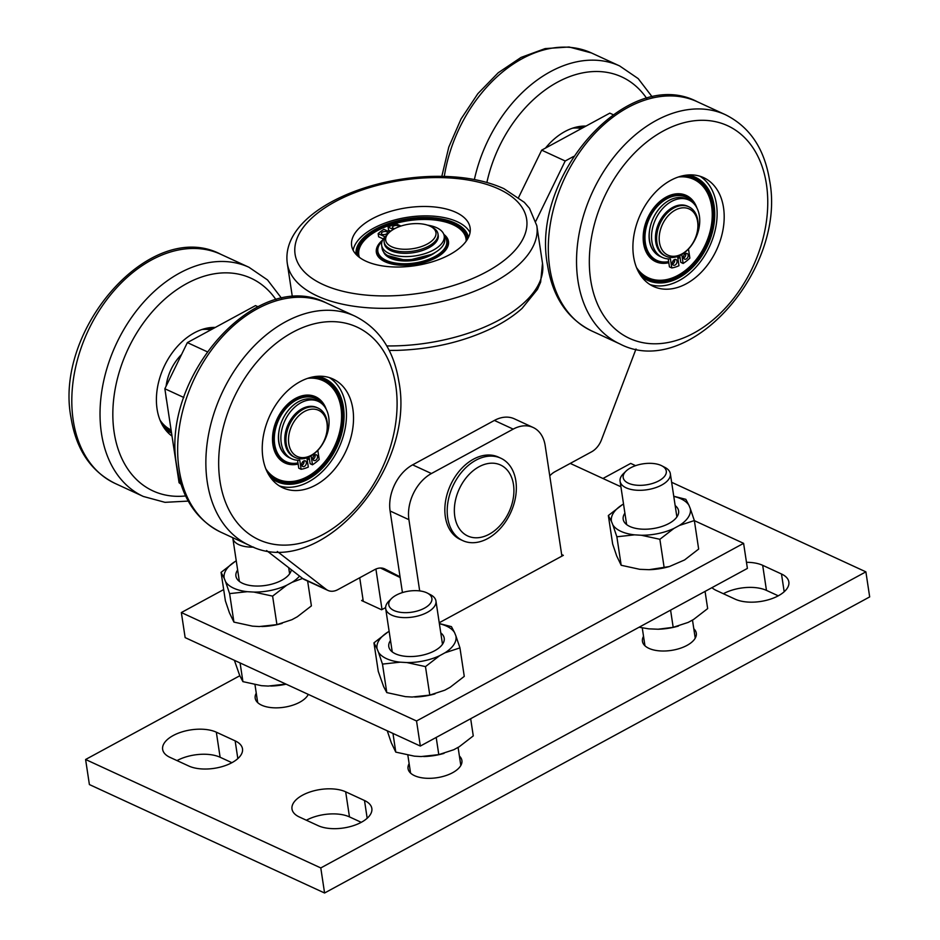 <?xml version="1.0" encoding="UTF-8"?>
<svg xmlns="http://www.w3.org/2000/svg" width="940" height="940" viewBox="0 0 940 940"><rect width="100%" height="100%" fill="white"/><g stroke="black" fill="none" stroke-linecap="round" stroke-linejoin="round"><path stroke-width="1.41" d="M256.267 693.168A27.236 13.301 -8.6 0 0 255.187 698.161A27.236 13.301 -8.6 0 0 271.778 707.667A27.236 13.301 -8.6 0 0 299.754 702.227A27.236 13.301 -8.6 0 0 308.285 694.39M409.135 763.656A27.236 13.301 -8.6 0 0 408.054 768.65A27.236 13.301 -8.6 0 0 424.657 778.144A27.236 13.301 -8.6 0 0 452.622 772.704A27.236 13.301 -8.6 0 0 461.904 760.507A27.236 13.301 -8.6 0 0 459.402 756.054M643.524 636.333A27.236 13.301 -8.6 0 0 642.443 641.327A27.236 13.301 -8.6 0 0 659.046 650.832A27.236 13.301 -8.6 0 0 687.011 645.392A27.236 13.301 -8.6 0 0 696.305 633.184A27.236 13.301 -8.6 0 0 693.791 628.743M188.811 766.03A30.867 15.064 -8.6 0 0 231.969 762.657A30.867 15.064 -8.6 0 0 242.496 748.827A30.867 15.064 -8.6 0 0 235.141 740.861L216.329 732.19A30.867 15.064 -8.6 0 0 181.444 732.072A30.867 15.064 -8.6 0 0 162.643 749.38A30.867 15.064 -8.6 0 0 169.987 757.358L188.811 766.03M318.155 825.673A30.867 15.064 -8.6 0 0 361.312 822.3A30.867 15.064 -8.6 0 0 371.84 808.471A30.867 15.064 -8.6 0 0 364.497 800.504L345.673 791.821A30.867 15.064 -8.6 0 0 310.799 791.715A30.867 15.064 -8.6 0 0 291.999 809.023A30.867 15.064 -8.6 0 0 299.343 816.989L318.155 825.673M711.944 587.653A30.867 15.064 -8.6 0 0 716.351 590.485L735.162 599.168A30.867 15.064 -8.6 0 0 778.32 595.796A30.867 15.064 -8.6 0 0 788.848 581.966A30.867 15.064 -8.6 0 0 781.493 573.999L762.681 565.316A30.867 15.064 -8.6 0 0 746.466 562.308M239.806 675.743L85.599 759.496L320.787 867.937L865.881 571.849L671.642 482.291M635.581 465.664L630.705 463.408L602.951 478.484M361.265 822.324L349.469 816.895A30.867 15.064 -8.6 0 0 306.37 820.232M778.261 595.819L766.464 590.39A30.867 15.064 -8.6 0 0 723.365 593.728M85.599 759.496L89.394 784.559L324.582 893L869.676 596.912L865.881 571.849M231.91 762.693L220.113 757.252A30.867 15.064 -8.6 0 0 177.014 760.589M320.787 867.937L324.582 893M630.623 467.826A21.785 10.634 -8.6 0 0 625.993 471.152A21.785 10.634 -8.6 0 0 630.999 484.182A21.785 10.634 -8.6 0 0 658.846 480.845A21.785 10.634 -8.6 0 0 661.701 465.747A21.785 10.634 -8.6 0 0 630.623 467.826M661.701 465.747L665.003 467.45A25.415 12.408 171.4 0 1 670.337 473.666A25.415 12.408 171.4 0 1 661.666 485.064A25.415 12.408 171.4 0 1 635.569 490.139A25.415 12.408 171.4 0 1 620.083 481.268A25.415 12.408 171.4 0 1 623.337 473.748L625.993 471.152M253.647 547.127A25.415 12.408 171.4 0 1 232.814 538.103A25.415 12.408 171.4 0 1 232.768 537.692M396.234 595.149A21.785 10.634 -8.6 0 0 391.604 598.463A21.785 10.634 -8.6 0 0 396.598 611.505A21.785 10.634 -8.6 0 0 424.457 608.157A21.785 10.634 -8.6 0 0 427.312 593.07A21.785 10.634 -8.6 0 0 396.234 595.149M427.312 593.07L430.602 594.773A25.415 12.408 171.4 0 1 435.948 600.989A25.415 12.408 171.4 0 1 427.277 612.375A25.415 12.408 171.4 0 1 401.18 617.451A25.415 12.408 171.4 0 1 385.682 608.58A25.415 12.408 171.4 0 1 388.948 601.071L391.604 598.463M223.685 589.568L181.35 612.551L416.538 720.992L743.599 543.344L694.366 520.643M620.905 486.767L570.239 463.408M439.238 622.75L563.342 555.34L561.662 554.565M363.052 599.767L361.618 600.554L381.605 609.766L385.623 607.593M181.35 612.551L185.145 637.614L420.333 746.055L747.394 568.406L743.599 543.344M416.538 720.992L420.333 746.055M359.726 577.759L363.287 601.33M375.906 569.041L382.028 609.531M431.437 473.525A36.307 25.451 114.8 0 0 408.912 519.667L390.1 510.996A36.307 25.451 -65.2 0 1 412.613 464.853L431.437 473.525L513.193 429.122A36.307 25.451 114.8 0 1 533.133 427.477A36.307 25.451 114.8 0 1 545.188 445.642L561.897 556.128M412.613 464.853L494.381 420.439A36.307 25.451 -65.2 0 1 514.321 418.805L533.133 427.477M390.1 510.996L402.438 592.576M408.912 519.667L419.687 590.908M234.377 660.315L239.77 675.66L242.92 681.641L261.496 685.683L268.241 686.071L285.913 684.085M286.124 684.179A39.938 19.505 171.4 0 1 270.92 686.047A39.938 19.505 171.4 0 1 270.814 686.059L270.92 686.047M240.088 662.959L242.92 681.641M639.106 627.227L648.764 628.848L658.094 629.224L673.181 627.321L688.174 622.409L693.579 619.472L707.667 608.591L705.059 591.401M678.422 626.064L677.681 626.275A39.938 19.505 171.4 0 1 658.188 629.224A39.938 19.505 171.4 0 1 658.082 629.224M670.584 610.119L673.181 627.321M387.257 730.803L391.31 742.812L395.787 752.118L414.376 756.159L421.108 756.559L438.792 754.632L453.785 749.721L459.19 746.783L473.267 735.902L470.67 718.712M444.021 753.386L443.292 753.586A39.938 19.505 171.4 0 1 423.787 756.536A39.938 19.505 171.4 0 1 423.681 756.536L423.787 756.536M392.967 733.435L395.787 752.118M436.195 737.442L438.792 754.632M291.341 569.734A28.024 13.677 171.4 0 1 287.746 575.997A28.024 13.677 171.4 0 1 281.777 580.262A28.024 13.677 171.4 0 1 241.815 582.941A28.024 13.677 171.4 0 1 237.644 570.004M221.076 572.366L235.165 561.486A39.938 19.505 -8.6 0 0 224.225 578.335L221.076 572.366L225.388 600.86L229.43 612.809L233.919 622.104L252.496 626.146L259.24 626.545L276.924 624.618L291.905 619.707L297.31 616.769L311.399 605.889L307.639 581.061M261.813 626.522A39.938 19.505 -8.6 0 0 261.919 626.522A39.938 19.505 -8.6 0 0 281.424 623.573L282.153 623.373M302.586 578.452L292.105 582.307A39.938 19.505 -8.6 0 0 299.531 576.079M286.7 585.244L272.612 596.125L254.023 592.082A39.938 19.505 -8.6 0 0 286.7 585.244L292.105 582.307M247.291 591.683L229.607 593.61L225.565 581.672A39.938 19.505 -8.6 0 0 247.291 591.683L254.023 592.082M235.165 561.486L236.257 560.886M225.565 581.672L224.225 578.335M276.924 624.618L272.612 596.125M233.919 622.104L229.607 593.61M675.167 505.567A28.024 13.677 171.4 0 1 675.002 519.162A28.024 13.677 171.4 0 1 669.045 523.439A28.024 13.677 171.4 0 1 629.072 526.106A28.024 13.677 171.4 0 1 624.9 513.17M608.345 515.531L622.433 504.651A39.938 19.505 -8.6 0 0 611.482 521.512L608.345 515.531L612.657 544.025L616.699 555.975L621.175 565.269L639.764 569.323L649.093 569.687L669.409 566.538L684.579 559.946L698.655 549.066L694.355 520.56L679.361 525.472A39.938 19.505 -8.6 0 0 690.301 508.622L694.355 520.56M649.176 569.687L649.093 569.687A39.938 19.505 -8.6 0 0 649.176 569.687A39.938 19.505 -8.6 0 0 668.681 566.738L669.409 566.538M673.957 528.409L659.868 539.29L641.292 535.248A39.938 19.505 -8.6 0 0 673.957 528.409L679.361 525.472M634.547 534.848L616.863 536.775L612.821 524.837A39.938 19.505 -8.6 0 0 634.547 534.848L641.292 535.248M673.757 496.25L685.824 499.328L688.961 505.297A39.938 19.505 -8.6 0 0 673.78 496.39M688.961 505.297L690.301 508.622M622.433 504.651L623.525 504.063M612.821 524.837L611.482 521.512M664.181 567.784L659.868 539.29M621.175 565.269L616.863 536.775M440.778 632.89A28.024 13.677 171.4 0 1 440.613 646.473A28.024 13.677 171.4 0 1 434.656 650.75A28.024 13.677 171.4 0 1 394.683 653.429A28.024 13.677 171.4 0 1 390.511 640.481M373.956 642.854L388.032 631.974A39.938 19.505 -8.6 0 0 377.093 648.823L373.956 642.854L378.256 671.348L383.637 686.623L386.787 692.592L405.363 696.634L412.108 697.034L429.791 695.107L444.773 690.195L450.178 687.258L464.266 676.377L459.954 647.883L444.973 652.795A39.938 19.505 -8.6 0 0 455.912 635.945L459.954 647.883M414.681 697.01A39.938 19.505 -8.6 0 0 414.787 697.01A39.938 19.505 -8.6 0 0 434.292 694.061L435.02 693.849M439.568 655.732L425.479 666.613L406.903 662.559A39.938 19.505 -8.6 0 0 439.568 655.732L444.973 652.795M400.158 662.171L382.474 664.098L378.432 652.149A39.938 19.505 -8.6 0 0 400.158 662.171L406.903 662.559M439.368 623.561L451.435 626.639L454.572 632.608A39.938 19.505 -8.6 0 0 439.38 623.702M454.572 632.608L455.912 635.945M388.032 631.974L389.137 631.375M378.432 652.149L377.093 648.823M429.791 695.107L425.479 666.613M386.787 692.592L382.474 664.098M489.223 534.226A39.104 27.401 114.8 0 0 513.475 484.547A39.104 27.401 114.8 0 0 479.024 466.757A39.104 27.401 114.8 0 0 454.784 516.424A39.104 27.401 114.8 0 0 489.223 534.226M475.852 460.236A45.39 31.807 -65.2 0 1 500.773 458.191A45.39 31.807 -65.2 0 1 515.625 496.614A45.39 31.807 -65.2 0 1 487.696 538.573A45.39 31.807 -65.2 0 1 462.774 540.618A45.39 31.807 -65.2 0 1 447.922 502.195A45.39 31.807 -65.2 0 1 475.852 460.236M462.774 540.618L460.424 539.537A45.39 31.807 -65.2 0 1 445.56 501.114A45.39 31.807 -65.2 0 1 473.502 459.155A45.39 31.807 -65.2 0 1 498.423 457.099L500.773 458.191M302.68 578.511L326.192 589.356A18.154 12.725 114.8 0 0 327.943 590.426L304.431 579.581A18.154 12.725 -65.2 0 1 302.68 578.511L266.608 550.57M180.974 484.218L179.07 482.737L164.853 388.749L187.366 342.606L255.504 305.606L257.889 306.698M518.621 197.4L541.687 150.153L609.813 113.141L613.045 114.633M400.17 577.548L380.465 568.007M326.192 589.356L277.324 551.498M327.943 590.426A18.154 12.725 114.8 0 0 337.918 589.603L374.625 569.663A18.154 12.725 -65.2 0 1 384.589 568.841A18.154 12.725 -65.2 0 1 384.954 569.017L384.225 568.688M400.052 576.819L384.954 569.017M549.759 475.875A18.154 12.725 -65.2 0 1 554.894 471.751L591.601 451.811A18.154 12.725 114.8 0 0 601.471 439.838L636.004 349.01M535.835 221.17L565.198 160.999L573.611 156.439M179.07 482.737L180.75 483.513M164.853 388.749L183.864 397.514M187.366 342.606L207.059 351.689M541.687 150.153L565.198 160.999M394.365 228.843A25.415 12.408 -8.6 0 0 388.96 232.721A25.415 12.408 -8.6 0 0 394.8 247.925A25.415 12.408 -8.6 0 0 427.289 244.024A25.415 12.408 -8.6 0 0 430.614 226.422A25.415 12.408 -8.6 0 0 394.365 228.843M430.614 226.422L432.271 227.268A27.236 13.301 171.4 0 1 437.993 233.931A27.236 13.301 171.4 0 1 428.699 246.139A27.236 13.301 171.4 0 1 400.734 251.579A27.236 13.301 171.4 0 1 384.143 242.074A27.236 13.301 171.4 0 1 387.632 234.025L388.96 232.721M437.993 233.931L438.228 235.493A27.236 13.301 171.4 0 1 428.934 247.702A27.236 13.301 171.4 0 1 400.969 253.142A27.236 13.301 171.4 0 1 384.378 243.636L384.143 242.074M673.992 210.83A25.415 17.813 114.8 0 0 659.716 243.812A25.415 17.813 114.8 0 0 683.086 253.26A25.415 17.813 114.8 0 0 692.475 243.648A25.415 17.813 114.8 0 0 696.411 235.094A25.415 17.813 114.8 0 0 693.274 211.958A25.415 17.813 114.8 0 0 673.992 210.83M692.475 243.648L692.286 243.93A27.236 19.082 -65.2 0 1 682.24 254.235A27.236 19.082 -65.2 0 1 665.966 256.232A27.236 19.082 -65.2 0 1 656.931 234.013A27.236 19.082 -65.2 0 1 672.5 208.774A27.236 19.082 -65.2 0 1 688.773 206.776A27.236 19.082 -65.2 0 1 696.516 234.777L696.411 235.094M665.966 256.232L664.792 255.692A27.236 19.082 -65.2 0 1 655.756 233.472A27.236 19.082 -65.2 0 1 671.325 208.234A27.236 19.082 -65.2 0 1 687.598 206.224L688.773 206.776M572.472 128.204A54.215 38 -65.2 0 1 581.543 128.51M576.091 127.159A54.79 38.411 -65.2 0 1 582.518 127.981M584.751 126.759A56.776 39.797 114.8 0 0 582.001 126.183M583.834 127.264A55.953 39.222 114.8 0 0 579.428 126.489M545.47 148.097A59.913 41.995 -65.2 0 1 585.996 126.089M683.615 258.018A3.09 2.162 114.8 0 0 685.789 253.976A3.09 2.162 114.8 0 0 685.683 253.53M683.509 257.572A3.09 2.162 114.8 0 0 684.532 259.123A3.09 2.162 114.8 0 0 687.116 258.265A3.09 2.162 114.8 0 0 688.139 255.057A3.09 2.162 114.8 0 0 687.116 253.518A3.09 2.162 114.8 0 0 684.532 254.376A3.09 2.162 114.8 0 0 683.509 257.572M672.5 264.058A3.09 2.162 114.8 0 0 674.673 260.016A3.09 2.162 114.8 0 0 674.567 259.569A34.827 24.405 -65.2 0 1 674.168 259.769M672.394 263.611A3.09 2.162 114.8 0 0 673.416 265.162A3.09 2.162 114.8 0 0 675.989 264.305A3.09 2.162 114.8 0 0 677.023 261.097A3.09 2.162 114.8 0 0 676.001 259.558A3.09 2.162 114.8 0 0 673.416 260.415A3.09 2.162 114.8 0 0 672.394 263.611M681.794 254.505L683.145 263.459A39.198 27.471 114.8 0 0 689.866 258.124L688.491 249.077A31.631 22.172 114.8 0 0 699.384 215.847A31.631 22.172 114.8 0 0 688.879 200.02A31.631 22.172 114.8 0 0 662.418 208.821A31.631 22.172 114.8 0 0 651.902 241.639A31.631 22.172 114.8 0 0 662.394 257.466A31.631 22.172 114.8 0 0 670.42 258.888L671.795 267.947A39.198 27.471 114.8 0 0 678.974 265.714L677.576 256.479M688.879 200.02L686.529 198.939A31.631 22.172 114.8 0 0 660.068 207.728A31.631 22.172 114.8 0 0 649.54 240.558A31.631 22.172 114.8 0 0 660.045 256.385L662.394 257.466M668.234 258.899L669.433 266.866L671.795 267.947M679.761 255.586L680.795 262.366L683.145 263.459M687.833 174.981A56.776 39.797 -65.2 0 1 714.106 205.637A56.776 39.797 -65.2 0 1 691.593 268.335A56.776 39.797 -65.2 0 1 641.186 276.16M700.958 253.788A55.953 39.222 -65.2 0 1 647.202 279.204A55.953 39.222 -65.2 0 0 700.958 253.788A55.953 39.222 -65.2 0 0 709.641 234.965A55.953 39.222 -65.2 0 0 712.508 207.012A55.953 39.222 -65.2 0 0 694.049 177.589A55.953 39.222 -65.2 0 1 712.297 205.425M685.26 175.287A55.953 39.222 -65.2 0 1 694.378 177.731A55.953 39.222 -65.2 0 1 712.955 205.731A55.953 39.222 -65.2 0 1 694.331 263.788A55.953 39.222 -65.2 0 1 647.531 279.356A55.953 39.222 -65.2 0 1 639.741 274.01M668.645 261.59A34.827 24.405 -65.2 0 1 645.345 242.99A34.827 24.405 -65.2 0 1 661.02 202.84A34.827 24.405 -65.2 0 1 692.78 202.582M679.89 256.385A34.827 24.405 -65.2 0 1 677.775 257.818M679.914 256.526A35.65 24.992 -65.2 0 1 677.811 257.995M674.638 259.816A35.65 24.992 -65.2 0 1 673.451 260.368M668.704 261.978A35.65 24.992 -65.2 0 1 656.026 260.921A35.65 24.992 -65.2 0 1 644.194 243.084A35.65 24.992 -65.2 0 1 656.061 206.083A35.65 24.992 -65.2 0 1 685.883 196.166A35.65 24.992 -65.2 0 1 694.495 204.344M655.697 260.768A35.65 24.992 -65.2 0 1 655.368 260.615A35.65 24.992 -65.2 0 1 643.536 242.779A35.65 24.992 -65.2 0 1 643.183 239.242M661.067 200.479A35.65 24.992 -65.2 0 1 685.225 195.873A35.65 24.992 -65.2 0 1 685.554 196.025M646.274 251.532L644.828 248.689M669.315 195.591L672.417 194.839M668.81 262.707A36.472 25.568 -65.2 0 1 655.673 261.661A36.472 25.568 -65.2 0 1 643.43 242.379A36.472 25.568 -65.2 0 1 656.085 205.143A36.472 25.568 -65.2 0 1 686.224 195.414A36.472 25.568 -65.2 0 1 696.975 208.104M680.019 257.243A36.472 25.568 -65.2 0 1 677.916 258.7M674.709 260.533A36.472 25.568 -65.2 0 1 672.758 261.426M678.304 177.014A54.215 38 -65.2 0 1 709.218 197.024A54.215 38 -65.2 0 1 711.85 207.975A54.215 38 -65.2 0 1 671.83 278.111A54.215 38 -65.2 0 1 636.533 267.595M681.923 175.956A54.79 38.411 -65.2 0 1 708.983 196.389A54.79 38.411 -65.2 0 1 709.101 196.707M671.513 278.228A54.79 38.411 -65.2 0 1 671.195 278.346A54.79 38.411 -65.2 0 1 638.084 271.037M647.531 253.706A35.003 24.534 -65.2 0 1 645.204 249.77M679.138 257.09A37.306 26.144 -65.2 0 1 677.811 258.054M673.122 260.779A36.472 25.568 -65.2 0 0 674.673 260.028A37.306 26.144 -65.2 0 1 674.144 260.298M670.373 195.179A35.003 24.534 -65.2 0 1 674.885 194.392M679.925 256.644A36.472 25.568 -65.2 0 1 677.834 258.159M668.751 262.342A36.472 25.568 -65.2 0 1 655.403 261.532M685.953 195.297A36.472 25.568 -65.2 0 1 695.67 205.895M723.518 207.611A59.913 41.995 114.8 0 0 703.625 177.637A59.913 41.995 114.8 0 0 653.511 194.298A59.913 41.995 114.8 0 0 633.572 256.467A59.913 41.995 114.8 0 0 653.465 286.453A59.913 41.995 114.8 0 0 703.578 269.792A59.913 41.995 114.8 0 0 723.518 207.611M650.034 284.585A59.913 41.995 114.8 0 0 698.267 264.504A59.913 41.995 114.8 0 0 716.456 204.368A59.913 41.995 114.8 0 0 699.995 176.238M201.806 329.552A54.215 38 -65.2 0 1 210.877 329.846M171.092 430.003A54.215 38 -65.2 0 1 160.035 420.145M171.197 430.696A54.79 38.411 -65.2 0 1 161.586 423.576M205.425 328.495A54.79 38.411 -65.2 0 1 211.853 329.317M171.397 432.048A55.953 39.222 -65.2 0 1 170.704 431.742A55.953 39.222 114.8 0 0 171.397 432.048A55.953 39.222 114.8 0 1 171.033 431.895A55.953 39.222 114.8 0 1 163.243 426.548M164.688 428.711A56.776 39.797 114.8 0 0 171.55 433.046M214.085 328.095A56.776 39.797 114.8 0 0 211.336 327.531M213.168 328.601A55.953 39.222 114.8 0 0 208.762 327.825M172.008 436.101A59.913 41.995 -65.2 0 1 157.074 409.018A59.913 41.995 -65.2 0 1 215.319 327.426M306.37 410.569A25.415 17.813 114.8 0 0 288.568 441.636A25.415 17.813 114.8 0 0 309.377 456.194A25.415 17.813 114.8 0 0 321.809 444.984A25.415 17.813 114.8 0 0 325.745 436.442A25.415 17.813 114.8 0 0 306.37 410.569M321.809 444.984L321.621 445.278A27.236 19.082 -65.2 0 1 308.32 457.275A27.236 19.082 -65.2 0 1 295.301 457.569A27.236 19.082 -65.2 0 1 286.606 433.293A27.236 19.082 -65.2 0 1 305.089 408.395A27.236 19.082 -65.2 0 1 318.108 408.113A27.236 19.082 -65.2 0 1 325.851 436.113L325.745 436.442M295.301 457.569L294.126 457.028A27.236 19.082 -65.2 0 1 285.431 432.741A27.236 19.082 -65.2 0 1 303.914 407.854A27.236 19.082 -65.2 0 1 316.933 407.572L318.108 408.113M168.084 377.069L168.189 376.752A38.129 26.72 -65.2 0 1 174.1 363.921L174.276 363.639A39.938 28 114.8 0 0 168.084 377.069A39.938 28 114.8 0 0 166.11 386.187M181.573 354.498A39.938 28 114.8 0 0 174.276 363.639M165.875 395.54A39.938 28 114.8 0 0 166.662 400.687M312.95 459.355A3.09 2.162 114.8 0 0 315.123 455.312A3.09 2.162 114.8 0 0 315.018 454.866M312.844 458.908A3.09 2.162 114.8 0 0 313.866 460.459A3.09 2.162 114.8 0 0 316.451 459.601A3.09 2.162 114.8 0 0 317.473 456.394A3.09 2.162 114.8 0 0 316.451 454.854A3.09 2.162 114.8 0 0 313.866 455.712A3.09 2.162 114.8 0 0 312.844 458.908M301.822 465.394A3.09 2.162 114.8 0 0 304.008 461.352A3.09 2.162 114.8 0 0 303.902 460.906A34.827 24.405 -65.2 0 1 303.502 461.105M301.716 464.947A3.09 2.162 114.8 0 0 302.751 466.498A3.09 2.162 114.8 0 0 305.324 465.641A3.09 2.162 114.8 0 0 306.358 462.433A3.09 2.162 114.8 0 0 305.336 460.894A3.09 2.162 114.8 0 0 302.751 461.752A3.09 2.162 114.8 0 0 301.716 464.947M311.128 455.841L312.48 464.795A39.198 27.471 114.8 0 0 319.189 459.472L317.826 450.413A31.631 22.172 114.8 0 0 328.718 417.184A31.631 22.172 114.8 0 0 318.214 401.356A31.631 22.172 114.8 0 0 291.752 410.157A31.631 22.172 114.8 0 0 281.236 442.975A31.631 22.172 114.8 0 0 291.729 458.802A31.631 22.172 114.8 0 0 299.754 460.224L301.129 469.283A39.198 27.471 114.8 0 0 308.308 467.062L306.91 457.815M318.214 401.356L315.863 400.276A31.631 22.172 114.8 0 0 289.403 409.076A31.631 22.172 114.8 0 0 278.875 441.894A31.631 22.172 114.8 0 0 289.379 457.721L291.729 458.802M297.569 460.236L298.767 468.202L301.129 469.283M309.096 456.922L310.13 463.702L312.48 464.795M317.168 376.317A56.776 39.797 -65.2 0 1 343.441 406.985A56.776 39.797 -65.2 0 1 320.928 469.671A56.776 39.797 -65.2 0 1 270.52 477.497M330.293 455.125A55.953 39.222 -65.2 0 1 276.536 480.54A55.953 39.222 -65.2 0 0 330.293 455.125A55.953 39.222 -65.2 0 0 338.964 436.301A55.953 39.222 -65.2 0 0 341.843 408.348A55.953 39.222 -65.2 0 0 323.384 378.926A55.953 39.222 -65.2 0 1 341.631 406.762M314.595 376.623A55.953 39.222 -65.2 0 1 323.713 379.067A55.953 39.222 -65.2 0 1 342.289 407.067A55.953 39.222 -65.2 0 1 323.666 465.136A55.953 39.222 -65.2 0 1 276.865 480.693A55.953 39.222 -65.2 0 1 269.075 475.346M297.98 462.927A34.827 24.405 -65.2 0 1 274.68 444.326A34.827 24.405 -65.2 0 1 290.354 404.177A34.827 24.405 -65.2 0 1 322.115 403.918M309.225 457.721A34.827 24.405 -65.2 0 1 307.11 459.155M309.237 457.862A35.65 24.992 -65.2 0 1 307.145 459.331M303.961 461.152A35.65 24.992 -65.2 0 1 302.786 461.704M298.039 463.314A35.65 24.992 -65.2 0 1 285.361 462.257A35.65 24.992 -65.2 0 1 273.528 444.42A35.65 24.992 -65.2 0 1 285.396 407.42A35.65 24.992 -65.2 0 1 315.217 397.503A35.65 24.992 -65.2 0 1 323.83 405.68M285.032 462.104A35.65 24.992 -65.2 0 1 284.703 461.951A35.65 24.992 -65.2 0 1 272.87 444.115A35.65 24.992 -65.2 0 1 272.518 440.59M290.389 401.815A35.65 24.992 -65.2 0 1 314.559 397.209A35.65 24.992 -65.2 0 1 314.888 397.362M275.596 452.88L274.163 450.025M298.65 396.927L301.752 396.175M298.144 464.043A36.472 25.568 -65.2 0 1 285.008 462.997A36.472 25.568 -65.2 0 1 272.764 443.715A36.472 25.568 -65.2 0 1 285.419 406.48A36.472 25.568 -65.2 0 1 315.558 396.751A36.472 25.568 -65.2 0 1 326.309 409.44M309.354 458.579A36.472 25.568 -65.2 0 1 307.251 460.036M304.043 461.869A36.472 25.568 -65.2 0 1 302.093 462.762M307.639 378.35A54.215 38 -65.2 0 1 338.553 398.36A54.215 38 -65.2 0 1 341.185 409.311A54.215 38 -65.2 0 1 301.164 479.447A54.215 38 -65.2 0 1 265.867 468.931M311.257 377.293A54.79 38.411 -65.2 0 1 338.318 397.726A54.79 38.411 -65.2 0 1 338.435 398.043M300.847 479.565A54.79 38.411 -65.2 0 1 300.53 479.682A54.79 38.411 -65.2 0 1 267.418 472.373M276.865 455.054A35.003 24.534 -65.2 0 1 274.539 451.106M308.461 458.426A37.306 26.144 -65.2 0 1 307.145 459.39M302.457 462.116A36.472 25.568 -65.2 0 0 304.008 461.364A37.306 26.144 -65.2 0 1 303.479 461.634M299.707 396.515A35.003 24.534 -65.2 0 1 304.219 395.728M309.26 457.98A36.472 25.568 -65.2 0 1 307.169 459.495M298.086 463.679A36.472 25.568 -65.2 0 1 284.738 462.88M315.288 396.633A36.472 25.568 -65.2 0 1 325.005 407.231M352.853 408.959A59.913 41.995 114.8 0 0 332.96 378.973A59.913 41.995 114.8 0 0 282.846 395.634A59.913 41.995 114.8 0 0 262.906 457.804A59.913 41.995 114.8 0 0 282.787 487.789A59.913 41.995 114.8 0 0 332.913 471.128A59.913 41.995 114.8 0 0 352.853 408.959M279.368 485.933A59.913 41.995 114.8 0 0 327.602 465.841A59.913 41.995 114.8 0 0 345.791 405.704A59.913 41.995 114.8 0 0 329.329 377.586M356.131 254.47A56.776 27.718 171.4 0 1 422.342 217.481A56.776 27.718 171.4 0 1 468.402 237.491M467.756 238.725A55.953 27.319 171.4 0 0 467.721 238.49A55.953 27.319 171.4 0 0 422.307 218.609A55.953 27.319 171.4 0 0 357.082 255.222A55.953 27.319 171.4 0 0 357.118 255.457A55.953 27.319 171.4 0 1 364.391 239.559A55.953 27.319 171.4 0 1 395.258 223.532M456.1 225.682A55.953 27.319 171.4 0 1 467.744 238.748A55.953 27.319 171.4 0 0 456.1 225.682A55.953 27.319 171.4 0 0 424.21 219.455A55.953 27.319 171.4 0 0 421.884 219.502M444.209 235.952A34.827 17.002 171.4 0 1 439.156 253.847A34.827 17.002 171.4 0 1 406.127 263.729A34.827 17.002 171.4 0 1 382.098 241.286L381.734 241.65A35.65 17.402 171.4 0 1 382.039 241.357M444.138 235.493A35.65 17.402 171.4 0 1 447.652 241.533A35.65 17.402 171.4 0 1 406.092 264.857A35.65 17.402 171.4 0 1 377.152 252.19A35.65 17.402 171.4 0 1 381.734 241.65M382.004 260.075A35.65 17.402 171.4 0 1 377.293 253.072L377.152 252.19M447.652 241.533L447.781 242.403A35.65 17.402 171.4 0 1 445.349 250.498M380.289 258.805L379.854 258.171M443.809 234.366A36.472 17.813 171.4 0 1 448.474 241.416A36.472 17.813 171.4 0 1 404.788 265.303A36.472 17.813 171.4 0 1 376.341 252.32A36.472 17.813 171.4 0 1 382.615 240.1M359.397 257.36A54.215 26.473 171.4 0 1 360.396 246.08A54.215 26.473 171.4 0 1 423.717 219.466A54.215 26.473 171.4 0 1 461.857 230.735A54.215 26.473 171.4 0 1 466.146 241.216M358.493 256.655A54.79 26.755 171.4 0 1 359.973 246.938L360.396 246.08M461.857 230.735L462.515 231.428A54.79 26.755 171.4 0 1 466.804 240.276M357.13 255.469A55.953 27.319 171.4 0 1 364.391 239.559M447.276 246.997A35.003 17.084 171.4 0 1 446.935 248.254M444.103 235.364A37.306 18.213 171.4 0 1 445.302 236.257M377.833 246.456A37.306 18.213 171.4 0 1 379.137 244.729M379.831 258.406A35.003 17.084 171.4 0 1 379.137 257.301M444.068 235.2A36.472 17.813 171.4 0 1 448.521 241.768M376.399 252.684A36.472 17.813 171.4 0 1 381.194 242.191M421.484 206.506A59.913 29.258 -8.6 0 0 351.642 245.704A59.913 29.258 -8.6 0 0 400.264 266.995A59.913 29.258 -8.6 0 0 470.118 227.786A59.913 29.258 -8.6 0 0 421.484 206.506M470.035 232.603A59.913 29.258 -8.6 0 0 422.906 215.906A59.913 29.258 -8.6 0 0 353.135 250.287M386.728 231.78A3.09 1.504 -8.6 0 0 383.238 231.769A3.09 1.504 -8.6 0 0 381.358 233.508A3.09 1.504 -8.6 0 0 382.087 234.295A3.09 1.504 -8.6 0 0 385.576 234.307A3.09 1.504 -8.6 0 0 387.456 232.579A3.09 1.504 -8.6 0 0 386.728 231.78M398.537 226.916A3.09 1.504 -8.6 0 0 398.572 226.54A3.09 1.504 -8.6 0 0 397.843 225.741A3.09 1.504 -8.6 0 0 394.353 225.729A3.09 1.504 -8.6 0 0 392.474 227.468A3.09 1.504 -8.6 0 0 393.214 228.256A3.09 1.504 -8.6 0 0 394.894 228.561M389.724 232.004L383.943 229.337A39.198 19.141 -8.6 0 0 378.15 233.649L384.954 236.786A31.631 15.44 -8.6 0 0 381.652 245.34A31.631 15.44 -8.6 0 0 389.184 253.506A31.631 15.44 -8.6 0 0 424.939 253.624A31.631 15.44 -8.6 0 0 444.209 235.881A31.631 15.44 -8.6 0 0 436.665 227.715A31.631 15.44 -8.6 0 0 427.547 225.154M381.652 245.34L382.134 248.477A31.631 15.44 -8.6 0 0 389.665 256.644A31.631 15.44 -8.6 0 0 425.409 256.761A31.631 15.44 -8.6 0 0 444.679 239.018L444.209 235.881M400.992 226.035L396.222 223.838A39.198 19.141 -8.6 0 0 388.114 227.069L393.284 229.454M378.15 233.649L378.632 236.786L383.285 238.925M388.114 227.069L388.584 230.206L390.723 231.193M781.493 573.999L784.183 591.754M762.681 565.316L766.464 590.39M364.497 800.504L367.176 818.258M345.673 791.821L349.469 816.895M216.329 732.19L220.113 757.252M235.141 740.861L237.832 758.615M513.193 429.122L494.381 420.439M444.303 176.403A126.171 88.442 -65.2 0 1 591.436 52.946L569.1 47L545.118 48.598L521.042 57.422L498.2 72.779L477.826 93.706L461.047 118.957L448.803 147.051L441.823 176.356M474.383 179.54A126.171 88.442 -65.2 0 1 619.66 65.953L591.436 52.946M486.885 182.454A117.1 82.074 -65.2 0 1 558.665 81.545A117.1 82.074 -65.2 0 1 646.72 98.43M654.029 251.567A29.41 20.61 -65.2 0 1 649.516 230.829M666.777 196.754A34.498 24.181 -65.2 0 1 669.198 195.837M644.946 248.442A34.498 24.181 -65.2 0 1 644.064 246.01M577.959 280.778A126.171 88.442 114.8 0 0 619.836 343.911C689.384 380.536 787.05 268.993 769.543 180.233C764.432 148.708 749.756 126.877 725.492 114.751A126.171 88.442 114.8 0 0 619.942 149.836A126.171 88.442 114.8 0 0 577.959 280.778M590.649 279.791A117.1 82.074 114.8 0 0 693.826 333.089A117.1 82.074 114.8 0 0 766.441 184.299A117.1 82.074 114.8 0 0 663.264 131.001A117.1 82.074 114.8 0 0 590.649 279.791M591.613 330.904C567.349 318.778 552.673 296.946 547.573 265.421C530.054 176.661 627.72 65.118 697.269 101.731A126.171 88.442 114.8 0 0 591.718 136.829A126.171 88.442 114.8 0 0 549.736 267.771A126.171 88.442 114.8 0 0 591.613 330.904L619.836 343.911M73.226 420.309A126.171 88.442 -65.2 0 1 115.221 289.367A126.171 88.442 -65.2 0 1 220.771 254.282C151.222 217.657 53.556 329.2 71.064 417.959C76.175 449.485 90.851 471.316 115.115 483.442A126.171 88.442 -65.2 0 1 73.226 420.309M188.247 501.091L164.993 502.336L143.338 496.461A126.171 88.442 -65.2 0 1 101.45 433.316A126.171 88.442 -65.2 0 1 143.444 302.386A126.171 88.442 -65.2 0 1 248.994 267.289L220.771 254.282M185.603 495.944A117.1 82.074 -65.2 0 1 114.151 432.329A117.1 82.074 -65.2 0 1 168.765 295.724A117.1 82.074 -65.2 0 1 276.055 299.766M283.363 452.904A29.41 20.61 -65.2 0 1 278.851 432.165M296.112 398.09A34.498 24.181 -65.2 0 1 298.532 397.173M274.269 449.778A34.498 24.181 -65.2 0 1 273.399 447.346M207.282 482.114A126.171 88.442 114.8 0 0 249.171 545.259C318.719 581.872 416.385 470.329 398.865 381.57C393.766 350.044 379.09 328.213 354.827 316.087A126.171 88.442 114.8 0 0 249.276 351.184A126.171 88.442 114.8 0 0 207.282 482.114M219.984 481.127A117.1 82.074 114.8 0 0 323.16 534.425A117.1 82.074 114.8 0 0 395.775 385.635A117.1 82.074 114.8 0 0 292.599 332.337A117.1 82.074 114.8 0 0 219.984 481.127M220.947 532.24C196.683 520.114 182.008 498.282 176.908 466.757C159.389 377.998 257.055 266.455 326.603 303.079A126.171 88.442 114.8 0 0 221.053 338.165A126.171 88.442 114.8 0 0 179.07 469.107A126.171 88.442 114.8 0 0 220.947 532.24L249.171 545.259M435.478 252.284A29.41 14.359 171.4 0 1 405.446 261.014A29.41 14.359 171.4 0 1 383.59 251.991M446.841 248.042A34.627 16.908 171.4 0 1 446.606 248.783M389.724 308.273A126.171 61.605 -8.6 0 0 536.822 225.718L529.467 208.28L524.297 202.312L503.969 188.693C484.406 179.881 460.6 175.78 432.565 176.391C358.34 178.118 280.672 216.364 287.299 263.447A126.171 61.605 -8.6 0 0 389.724 308.273M390.147 295.865A117.1 57.175 -8.6 0 0 525.107 233.954A117.1 57.175 -8.6 0 0 431.601 177.637A117.1 57.175 -8.6 0 0 296.641 239.536A117.1 57.175 -8.6 0 0 390.147 295.865M386.787 345.932A126.171 61.605 -8.6 0 0 395.411 345.873A126.171 61.605 -8.6 0 0 542.498 263.306L536.822 225.718M620.083 481.268L626.627 524.567M642.255 627.873L644.957 645.78M670.337 473.666L676.882 516.965M692.486 620.071L695.224 638.178M232.814 538.103L239.359 581.39M254.987 684.708L257.689 702.615M288.697 567.689L289.626 573.799M307.827 694.19L307.956 695.013M385.682 608.58L392.238 651.878M407.854 755.196L410.569 773.091M435.948 600.989L442.493 644.276M458.086 747.382L460.823 765.489M386.011 254.47L386.176 255.586M652.36 97.102L638.189 78.608L619.66 65.953M685.883 196.166L685.225 195.873M656.026 260.921L655.368 260.615M709.218 197.024L708.983 196.389M671.83 278.111L671.195 278.346M697.269 101.731L725.492 114.751M281.695 298.438L267.524 279.944L248.994 267.289M143.338 496.461L115.115 483.442M315.217 397.503L314.559 397.209M285.361 462.257L284.703 461.951M338.553 398.36L338.318 397.726M301.164 479.447L300.53 479.682M326.603 303.079L354.827 316.087M431.437 254.423L407.032 260.697L387.609 255.562M542.498 263.306L540.629 282.141L537.457 289.367L522.076 308.39C514.004 315.64 504.193 322.138 492.63 327.884C463.972 341.725 432.177 349.222 397.232 350.373L389.219 350.42M292.375 296.993L287.299 263.447"/></g></svg>
